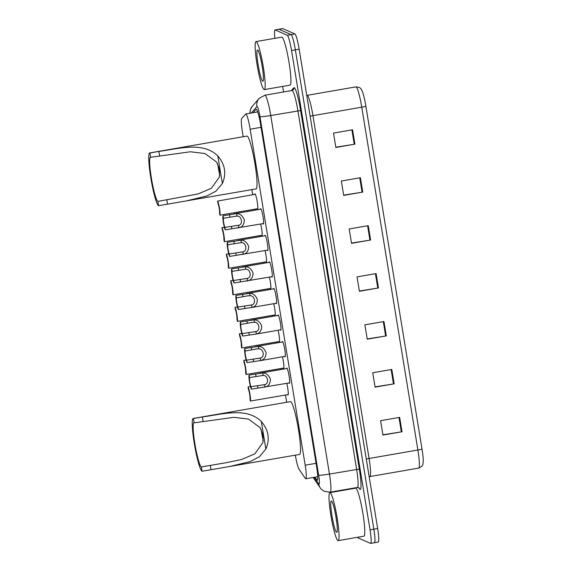 <?xml version="1.0" encoding="UTF-8"?>
<svg xmlns="http://www.w3.org/2000/svg" width="572" height="572" viewBox="0 0 572 572"><rect width="100%" height="100%" fill="white"/><g stroke="black" fill="none" stroke-linecap="round" stroke-linejoin="round"><path stroke-width="0.86" d="M286.779 383.347A7.793 0.922 80.2 0 1 288.124 391.069A7.793 0.922 80.2 0 1 288.009 395.08A7.793 0.922 80.2 0 1 287.93 395.073A7.793 0.922 80.2 0 1 287.609 394.659M282.432 356.799A7.793 0.922 80.2 0 1 283.776 364.514A7.793 0.922 80.2 0 1 283.655 368.525A7.793 0.922 80.2 0 1 283.583 368.518A7.793 0.922 80.2 0 1 283.262 368.103M278.085 330.244A7.793 0.922 80.2 0 1 279.429 337.959A7.793 0.922 80.2 0 1 279.308 341.97A7.793 0.922 80.2 0 1 279.236 341.963A7.793 0.922 80.2 0 1 278.907 341.548M273.731 303.689A7.793 0.922 80.2 0 1 275.082 311.404A7.793 0.922 80.2 0 1 274.96 315.415A7.793 0.922 80.2 0 1 274.889 315.408A7.793 0.922 80.2 0 1 274.56 314.993M269.383 277.134A7.793 0.922 80.2 0 1 270.728 284.849A7.793 0.922 80.2 0 1 270.613 288.86A7.793 0.922 80.2 0 1 270.535 288.853A7.793 0.922 80.2 0 1 270.213 288.438M265.036 250.579A7.793 0.922 80.2 0 1 266.38 258.294A7.793 0.922 80.2 0 1 266.266 262.312A7.793 0.922 80.2 0 1 266.187 262.298A7.793 0.922 80.2 0 1 265.866 261.883M260.689 224.024A7.793 0.922 80.2 0 1 262.033 231.739A7.793 0.922 80.2 0 1 261.919 235.757A7.793 0.922 80.2 0 1 261.84 235.743A7.793 0.922 80.2 0 1 261.518 235.328M254.669 194.373A7.793 0.922 80.2 0 1 254.905 193.837A7.793 0.922 80.2 0 1 254.976 193.851A7.793 0.922 80.2 0 1 257.2 201.666A7.793 0.922 80.2 0 1 257.564 209.202A7.793 0.922 80.2 0 1 257.493 209.188A7.793 0.922 80.2 0 1 257.164 208.773M260.432 209.23A7.793 0.922 80.2 0 1 260.668 208.694A7.793 0.922 80.2 0 1 260.746 208.708A7.793 0.922 80.2 0 1 262.963 216.523A7.793 0.922 80.2 0 1 263.327 224.06A7.793 0.922 80.2 0 1 263.256 224.045A7.793 0.922 80.2 0 1 262.934 223.631M264.786 235.786A7.793 0.922 80.2 0 1 265.015 235.249A7.793 0.922 80.2 0 1 265.093 235.264A7.793 0.922 80.2 0 1 267.31 243.079A7.793 0.922 80.2 0 1 267.682 250.615A7.793 0.922 80.2 0 1 267.603 250.6A7.793 0.922 80.2 0 1 267.281 250.186M277.828 315.451A7.793 0.922 80.2 0 1 278.063 314.915A7.793 0.922 80.2 0 1 278.135 314.929A7.793 0.922 80.2 0 1 280.351 322.744A7.793 0.922 80.2 0 1 280.723 330.28A7.793 0.922 80.2 0 1 280.652 330.266A7.793 0.922 80.2 0 1 280.323 329.851M286.522 368.561A7.793 0.922 80.2 0 1 286.758 368.025A7.793 0.922 80.2 0 1 286.837 368.039A7.793 0.922 80.2 0 1 289.053 375.854A7.793 0.922 80.2 0 1 289.425 383.39A7.793 0.922 80.2 0 1 289.346 383.376A7.793 0.922 80.2 0 1 289.024 382.961M282.175 342.006A7.793 0.922 80.2 0 1 282.411 341.47A7.793 0.922 80.2 0 1 282.482 341.484A7.793 0.922 80.2 0 1 284.706 349.299A7.793 0.922 80.2 0 1 285.07 356.835A7.793 0.922 80.2 0 1 284.999 356.821A7.793 0.922 80.2 0 1 284.67 356.406M273.48 288.896A7.793 0.922 80.2 0 1 273.716 288.359A7.793 0.922 80.2 0 1 273.788 288.374A7.793 0.922 80.2 0 1 276.004 296.189A7.793 0.922 80.2 0 1 276.376 303.725A7.793 0.922 80.2 0 1 276.297 303.711A7.793 0.922 80.2 0 1 275.976 303.296M269.133 262.341A7.793 0.922 80.2 0 1 269.362 261.804A7.793 0.922 80.2 0 1 269.441 261.819A7.793 0.922 80.2 0 1 271.657 269.634A7.793 0.922 80.2 0 1 272.029 277.17A7.793 0.922 80.2 0 1 271.95 277.155A7.793 0.922 80.2 0 1 271.628 276.741M295.338 455.162A14.615 1.73 -99.8 0 0 299.12 469.39L305.284 478.378A14.615 1.73 -99.8 0 0 305.648 478.743A14.615 1.73 -99.8 0 0 305.791 478.764A14.615 1.73 -99.8 0 0 305.191 465.2L250.171 129.208A14.615 1.73 -99.8 0 0 245.774 113.971A14.615 1.73 -99.8 0 0 245.624 114.064L241.677 118.597A14.615 1.73 -99.8 0 0 242.428 132.068L243.193 136.729M251.852 189.618L252.688 194.716M255.048 209.137L255.212 210.138M259.402 235.693L259.559 236.694M263.749 262.248L263.914 263.249M268.096 288.803L268.261 289.804M272.444 315.358L272.608 316.359M276.791 341.913L276.955 342.914M281.138 368.468L281.302 369.469M285.492 395.023L286.679 402.273M314.879 477.191L316.724 479.879A14.615 1.73 -99.8 0 0 317.088 480.244A14.615 1.73 -99.8 0 0 317.231 480.266A14.615 1.73 -99.8 0 0 316.631 466.702L260.589 124.46A14.615 1.73 -99.8 0 0 256.192 109.223A14.615 1.73 -99.8 0 0 256.041 109.316L253.103 112.698M274.896 38.324A14.615 1.73 80.2 0 1 275.018 29.923A14.615 1.73 80.2 0 1 275.161 29.944L287.294 35.285A14.615 1.73 80.2 0 1 291.541 50.5L370.041 529.836A14.615 1.73 80.2 0 1 370.642 543.4A14.615 1.73 80.2 0 1 370.499 543.379L358.365 538.03A14.615 1.73 80.2 0 1 357.757 537.258M348.641 489.389L348.57 488.974M283.562 91.97L282.654 86.422M275.018 29.923L278.836 29.258A14.615 1.73 80.2 0 1 278.972 29.279L291.105 34.627A14.615 1.73 80.2 0 1 295.359 49.843L373.852 529.172A14.615 1.73 80.2 0 1 374.453 542.742A14.615 1.73 80.2 0 1 374.31 542.721M256.914 112.04L257.514 111.347M374.453 542.742L378.264 542.077A14.615 1.73 80.2 0 0 377.663 528.514L299.17 49.185A14.615 1.73 80.2 0 0 294.923 33.97L282.79 28.621A14.615 1.73 80.2 0 0 282.647 28.6L278.836 29.258A14.615 1.73 80.2 0 1 278.972 29.279L291.105 34.627A14.615 1.73 80.2 0 1 295.359 49.843L373.852 529.172A14.615 1.73 80.2 0 1 374.453 542.742L370.642 543.4M352.559 129.787L333.49 133.09L335.85 147.469L354.912 144.165L352.559 129.787M335.807 147.219L354.912 144.165M360.41 177.72L341.341 181.024L343.693 195.402L362.762 192.099L360.41 177.72M343.658 195.145L362.762 192.099M368.254 225.654L349.192 228.957L351.544 243.336L370.613 240.033L368.254 225.654M351.501 243.079L370.613 240.033M399.656 417.381L380.587 420.692L382.94 435.07L402.009 431.767L399.656 417.381M382.904 434.813L402.009 431.767M391.806 369.455L372.737 372.758L375.096 387.137L394.158 383.833L391.806 369.455M375.053 386.879L394.158 383.833M383.955 321.521L364.886 324.825L367.245 339.203L386.307 335.9L383.955 321.521M367.203 338.946L386.307 335.9M376.104 273.588L357.042 276.891L359.395 291.27L378.464 287.966L376.104 273.588M359.352 291.012L378.464 287.966M365.873 106.199A4.869 0.379 170.7 0 1 361.754 107.193A19.491 2.309 -99.8 0 0 355.898 86.88C361.726 87.38 360.918 89.404 362.069 90.784A15.98 1.895 80.2 0 1 365.873 106.199L422.007 449.02A15.98 1.895 80.2 0 1 423.194 462.34C422.572 464.049 424.002 465.672 418.69 468.096A19.491 2.309 -99.8 0 0 417.889 450.014A4.869 0.379 -9.3 0 0 422.007 449.02M330.094 492.678A24.36 2.881 80.2 0 1 337.022 517.095A24.36 2.881 80.2 0 1 338.181 540.647A24.36 2.881 80.2 0 1 337.945 540.611A24.36 2.881 80.2 0 1 331.016 516.194A24.36 2.881 80.2 0 1 329.858 492.642A24.36 2.881 80.2 0 1 330.094 492.678M329.858 492.642L355.598 488.181A24.36 2.881 80.2 0 1 355.834 488.216A24.36 2.881 80.2 0 1 362.762 512.634A24.36 2.881 80.2 0 1 363.921 536.186L338.181 540.647M336.579 532.275A15.887 1.88 80.2 0 1 331.96 515.737A15.887 1.88 80.2 0 1 331.46 501.022A15.887 1.88 80.2 0 1 331.546 501.072A15.887 1.88 80.2 0 1 335.871 516.323A15.887 1.88 80.2 0 1 336.937 532.153A15.887 1.88 80.2 0 1 336.579 532.275M335.557 514.578L336.851 523.022M263.227 440.74A22.408 2.653 80.2 0 1 261.19 429.5M202.08 471.249L201.373 466.931A22.408 2.653 80.2 0 1 194.995 444.473A22.408 2.653 80.2 0 1 193.929 422.801A22.408 2.653 80.2 0 1 194.151 422.837L193.443 418.518A26.798 3.175 80.2 0 0 193.186 418.482L290.426 401.63A26.798 3.175 80.2 0 1 290.683 401.666A26.798 3.175 80.2 0 1 298.305 428.521A26.798 3.175 80.2 0 1 299.578 454.433L202.08 471.249A26.798 3.175 80.2 0 1 194.459 444.387A26.798 3.175 80.2 0 1 193.186 418.482M201.373 466.931L226.619 462.626L241.656 459.473L254.905 453.81L262.913 442.535L263.027 434.884L260.124 427.656L248.441 419.069L233.848 417.331L194.151 422.837M203.074 421.285L202.366 416.974C222.758 414.221 246.496 406.935 261.318 421.493C268.611 430.108 270.12 439.303 265.837 449.091L259.423 456.713L250.386 461.511L228.857 466.688M202.366 416.974L193.443 418.518M219.741 175.189A22.408 2.653 80.2 0 1 217.703 163.95M158.594 205.698L157.886 201.387A22.408 2.653 80.2 0 1 151.508 178.922A22.408 2.653 80.2 0 1 150.45 157.25A22.408 2.653 80.2 0 1 150.665 157.286L149.957 152.974A26.798 3.175 80.2 0 0 149.7 152.931L246.94 136.079A26.798 3.175 80.2 0 1 247.197 136.115A26.798 3.175 80.2 0 1 254.819 162.977A26.798 3.175 80.2 0 1 256.092 188.882L158.594 205.698A26.798 3.175 80.2 0 1 150.972 178.843A26.798 3.175 80.2 0 1 149.7 152.931M157.886 201.387L198.169 193.929L211.418 188.267L219.426 176.991L219.541 169.341L216.638 162.105L204.955 153.518L190.369 151.787L150.665 157.286M159.588 155.741L158.88 151.423C179.272 148.67 203.017 141.391 217.832 155.941C225.132 164.557 226.634 173.759 222.351 183.548L215.937 191.162L206.9 195.967L185.371 201.137M158.88 151.423L149.957 152.974M256.235 41.634A24.36 2.881 80.2 0 1 263.163 66.045A24.36 2.881 80.2 0 1 264.321 89.597A24.36 2.881 80.2 0 1 264.085 89.561A24.36 2.881 80.2 0 1 257.157 65.151A24.36 2.881 80.2 0 1 255.999 41.599A24.36 2.881 80.2 0 1 256.235 41.634M255.999 41.599L281.739 37.137A24.36 2.881 80.2 0 1 281.975 37.173A24.36 2.881 80.2 0 1 288.903 61.583A24.36 2.881 80.2 0 1 290.061 85.135L264.321 89.597M262.72 81.224A15.887 1.88 80.2 0 1 258.101 64.693A15.887 1.88 80.2 0 1 257.6 49.971A15.887 1.88 80.2 0 1 257.686 50.021A15.887 1.88 80.2 0 1 262.012 65.279A15.887 1.88 80.2 0 1 263.07 81.102A15.887 1.88 80.2 0 1 262.72 81.224M250.994 386.722L264.643 384.606C269.412 383.955 267.961 375.096 263.141 375.418L249.492 377.577A4.869 0.579 -99.8 0 0 249.8 381.953A4.869 0.579 -99.8 0 0 250.994 386.722L251.401 389.196L289.654 382.854M262.777 385.02L263.385 384.935M251.401 389.196A7.307 0.865 -99.8 0 1 249.485 381.817A7.307 0.865 -99.8 0 1 249.092 375.103L262.734 372.951C266.223 372.951 268.797 375.082 270.449 379.343C270.22 383.798 268.425 386.372 265.05 387.072L264.05 387.294M249.092 375.103L249.492 377.577M244.744 348.548L258.387 346.396C261.876 346.396 264.45 348.527 266.102 352.788C265.873 357.243 264.078 359.817 260.703 360.517L247.047 362.641A7.307 0.865 -99.8 0 1 245.138 355.262A7.307 0.865 -99.8 0 1 244.744 348.548L245.145 351.022A4.869 0.579 -99.8 0 0 245.452 355.398A4.869 0.579 -99.8 0 0 246.646 360.167L260.296 358.051C265.065 357.4 263.613 348.541 258.794 348.863L256.149 348.991M258.43 358.465L259.037 358.379M246.646 360.167L247.047 362.641M256.857 348.884L245.145 351.022M240.39 321.993L254.04 319.841C257.529 319.841 260.096 321.972 261.754 326.24C261.526 330.688 259.724 333.262 256.349 333.962L242.7 336.086A7.307 0.865 -99.8 0 1 240.791 328.707A7.307 0.865 -99.8 0 1 240.39 321.993L240.798 324.467A4.869 0.579 -99.8 0 0 241.105 328.843A4.869 0.579 -99.8 0 0 242.299 333.612L255.949 331.495C260.718 330.845 259.266 321.986 254.447 322.308L251.802 322.436M254.082 331.91L254.683 331.824M242.299 333.612L242.7 336.086M252.509 322.329L240.798 324.467M236.043 295.438L249.692 293.286C253.181 293.286 255.748 295.417 257.4 299.685C257.178 304.132 255.377 306.714 252.002 307.407L238.352 309.531A7.307 0.865 -99.8 0 1 236.443 302.152A7.307 0.865 -99.8 0 1 236.043 295.438L236.45 297.912A4.869 0.579 -99.8 0 0 236.758 302.288A4.869 0.579 -99.8 0 0 237.945 307.057L251.601 304.94C256.363 304.29 254.919 295.431 250.093 295.753L247.454 295.881M249.735 305.362L250.336 305.269M237.945 307.057L238.352 309.531M248.162 295.774L236.45 297.912M233.598 280.502L247.254 278.385C252.016 277.735 250.565 268.876 245.745 269.197L232.103 271.357A4.869 0.579 -99.8 0 0 232.411 275.733A4.869 0.579 -99.8 0 0 233.598 280.502L234.005 282.976L272.258 276.633M245.388 278.807L245.989 278.714M234.005 282.976A7.307 0.865 -99.8 0 1 232.089 275.597A7.307 0.865 -99.8 0 1 231.696 268.883L245.345 266.731C248.834 266.731 251.401 268.861 253.053 273.13C252.831 277.577 251.029 280.158 247.655 280.852L246.654 281.074M231.696 268.883L232.103 271.357M229.25 253.947L242.9 251.83C247.669 251.179 246.217 242.328 241.398 242.642L227.756 244.802A4.869 0.579 -99.8 0 0 228.056 249.177A4.869 0.579 -99.8 0 0 229.25 253.947L229.658 256.42L267.91 250.078M241.034 252.252L241.641 252.159M229.658 256.42A7.307 0.865 -99.8 0 1 227.742 249.042A7.307 0.865 -99.8 0 1 227.349 242.328L240.998 240.176C244.48 240.176 247.054 242.306 248.706 246.575C248.484 251.029 246.682 253.603 243.307 254.297L242.306 254.519M227.349 242.328L227.756 244.802M224.903 227.391L238.553 225.275C243.322 224.624 241.87 215.773 237.051 216.087L223.402 218.247A4.869 0.579 -99.8 0 0 223.709 222.63A4.869 0.579 -99.8 0 0 224.903 227.391L225.304 229.865L263.563 223.523M236.686 225.697L237.294 225.604M225.304 229.865A7.307 0.865 -99.8 0 1 223.395 222.487A7.307 0.865 -99.8 0 1 223.001 215.773L236.644 213.621C240.133 213.621 242.707 215.751 244.358 220.02C244.13 224.474 242.335 227.048 238.96 227.742L237.959 227.963M223.001 215.773L223.402 218.247M250.472 386.55L248.055 386.965A7.307 0.865 -99.8 0 1 249.964 394.344A7.307 0.865 -99.8 0 1 250.364 401.058L288.238 394.551M250.364 401.058L249.957 398.584A4.869 0.579 -99.8 0 0 249.649 394.208A4.869 0.579 -99.8 0 0 248.462 389.439L248.055 386.965M246.117 359.995L243.708 360.417A7.307 0.865 -99.8 0 1 245.617 367.796A7.307 0.865 -99.8 0 1 246.01 374.503L283.891 367.996M246.01 374.503L245.61 372.029A4.869 0.579 -99.8 0 0 245.302 367.653A4.869 0.579 -99.8 0 0 244.108 362.884L243.708 360.417M241.77 333.44L239.361 333.862A7.307 0.865 -99.8 0 1 241.27 341.241A7.307 0.865 -99.8 0 1 241.663 347.948L279.544 341.441M241.663 347.948L241.262 345.474A4.869 0.579 -99.8 0 0 240.955 341.098A4.869 0.579 -99.8 0 0 239.761 336.329L239.361 333.862M237.423 306.885L235.006 307.307A7.307 0.865 -99.8 0 1 236.922 314.686A7.307 0.865 -99.8 0 1 237.316 321.392L275.196 314.886M237.316 321.392L236.915 318.919A4.869 0.579 -99.8 0 0 236.608 314.543A4.869 0.579 -99.8 0 0 235.414 309.774L235.006 307.307M233.076 280.33L230.659 280.752A7.307 0.865 -99.8 0 1 232.575 288.131A7.307 0.865 -99.8 0 1 232.968 294.837L270.842 288.331M232.968 294.837L232.561 292.363A4.869 0.579 -99.8 0 0 232.253 287.988A4.869 0.579 -99.8 0 0 231.067 283.219L230.659 280.752M228.728 253.775L226.312 254.197A7.307 0.865 -99.8 0 1 228.221 261.576A7.307 0.865 -99.8 0 1 228.621 268.282L266.495 261.776M228.621 268.282L228.214 265.808A4.869 0.579 -99.8 0 0 227.906 261.433A4.869 0.579 -99.8 0 0 226.719 256.664L226.312 254.197M224.374 227.22L221.965 227.642A7.307 0.865 -99.8 0 1 223.874 235.02A7.307 0.865 -99.8 0 1 224.274 241.727L262.148 235.221M224.274 241.727L223.867 239.253A4.869 0.579 -99.8 0 0 223.559 234.877A4.869 0.579 -99.8 0 0 222.365 230.108L221.965 227.642M255.305 194.265L217.617 201.087A7.307 0.865 -99.8 0 1 219.526 208.465A7.307 0.865 -99.8 0 1 219.92 215.172L257.8 208.666M219.92 215.172L219.519 212.698A4.869 0.579 -99.8 0 0 219.212 208.322A4.869 0.579 -99.8 0 0 218.018 203.553L217.617 201.087M316.073 463.313L305.191 465.2M261.054 127.32L250.171 129.208M314.178 477.313L318.726 483.941A9.745 1.151 -99.8 0 0 318.969 484.184A9.745 1.151 -99.8 0 0 318.661 475.153L259.945 116.616A9.745 1.151 -99.8 0 0 257.114 106.471A9.745 1.151 -99.8 0 0 256.921 106.521L251.258 113.02M256.921 106.521A9.745 9.631 41 0 1 259.102 98.47L264.886 95.209A19.491 2.309 80.2 0 1 265.079 95.231A19.491 2.309 80.2 0 1 270.742 115.523L329.458 474.059A19.491 2.309 80.2 0 1 330.258 492.149L357.428 487.437A19.491 2.309 -99.8 0 0 356.628 469.347L297.912 110.811A19.491 2.309 -99.8 0 0 292.249 90.526A19.491 2.309 -99.8 0 0 292.056 90.498L293.25 89.84A2.438 2.41 -139 0 0 293.793 87.823A21.922 2.595 80.2 0 1 300.615 110.539L359.323 469.076L329.458 474.059A9.745 0.758 170.7 0 1 318.661 475.153M359.323 469.076A21.922 2.595 80.2 0 1 360.017 489.396A21.922 2.595 80.2 0 1 359.466 488.846L358.587 487.566M291.37 90.619L293.793 87.823M370.041 529.836L377.663 528.514M291.541 50.5L299.17 49.185M287.294 35.285L294.923 33.97M275.161 29.944L282.79 28.621M259.945 116.616A9.745 0.758 170.7 0 0 270.742 115.523L300.615 110.539M359.094 487.887L359.123 487.93A2.438 2.345 -34.4 0 1 359.466 488.846M259.102 98.47L252.388 106.177A9.745 9.631 41 0 0 250.071 113.227M318.726 483.941A9.745 9.366 145.6 0 0 320.22 487.802L313.149 477.491M317.582 479.729L316.724 479.879M310.146 116.223A4.869 0.379 170.7 0 1 312.941 115.651L369.083 458.472A19.491 2.309 80.2 0 1 369.884 476.562L418.69 468.096M355.898 86.88L307.085 95.338A19.491 2.309 80.2 0 1 307.271 95.367A19.491 2.309 80.2 0 1 312.941 115.651L361.754 107.193L417.889 450.014L369.083 458.472A4.869 0.379 170.7 0 0 366.287 459.037M375.439 273.702L377.792 288.073M383.29 321.636L385.642 336.007M391.134 369.569L393.493 383.941M398.984 417.503L401.337 431.874M367.589 225.768L369.941 240.147M359.738 177.835L362.09 192.213M351.887 129.901L354.247 144.28M265.837 449.091L261.318 421.493M211.004 469.698L210.296 465.386M222.351 183.548L217.832 155.941M167.517 204.154L166.81 199.835M262.734 372.951L263.141 375.418M264.643 384.606L265.05 387.072M257.529 385.592L257.936 388.059M255.627 373.974L256.034 376.447M258.387 346.396L258.794 348.863M260.296 358.051L260.703 360.517M253.181 359.037L253.589 361.504M251.28 347.418L251.687 349.892M254.04 319.841L254.447 322.308M255.949 331.495L256.349 333.962M248.834 332.482L249.242 334.949M246.932 320.863L247.333 323.337M249.692 293.286L250.093 295.753M251.601 304.94L252.002 307.407M244.487 305.927L244.887 308.394M242.585 294.308L242.986 296.782M245.345 266.731L245.745 269.197M247.254 278.385L247.655 280.852M240.14 279.372L240.54 281.839M238.231 267.753L238.638 270.227M240.998 240.176L241.398 242.642M242.9 251.83L243.307 254.297M235.786 252.817L236.193 255.291M233.884 241.198L234.291 243.672M236.644 213.621L237.051 216.087M238.553 225.275L238.96 227.742M231.438 226.262L231.846 228.736M229.536 214.643L229.944 217.117M317.739 476.698L305.791 478.764M257.707 111.905L245.774 113.971M320.22 487.802C320.67 488.838 322.122 490.054 324.574 491.448L330.258 492.149M359.123 487.93L357.428 487.437M264.886 95.209L292.056 90.498M252.388 106.177L250.615 109.102L249.771 113.277M369.183 476.741L369.884 476.562M259.695 373.209L287.158 368.454M255.348 346.653L282.811 341.899M259.702 360.739L285.306 356.299M251.001 320.098L278.464 315.344M255.355 334.184L280.959 329.744M246.654 293.543L274.11 288.788M251.008 307.629L276.612 303.189M242.306 266.988L269.762 262.233M237.959 240.433L265.415 235.678M233.605 213.885L261.068 209.123"/></g></svg>
